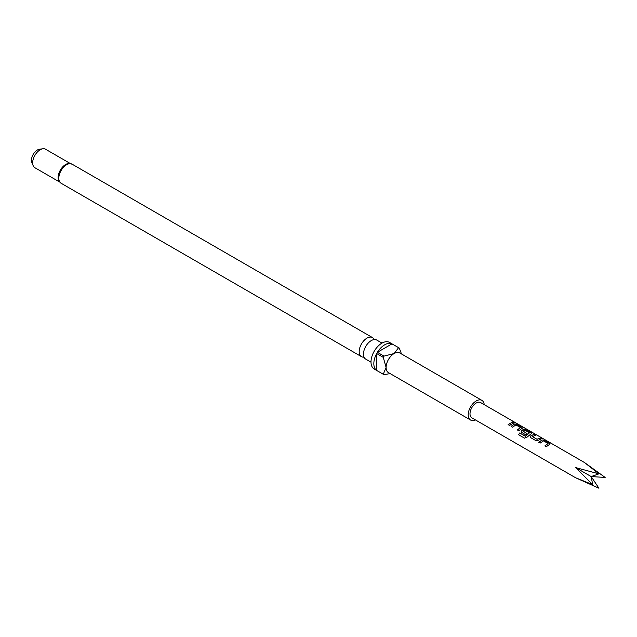 <?xml version="1.0" encoding="UTF-8"?>
<svg xmlns="http://www.w3.org/2000/svg" width="637" height="637" viewBox="0 0 637 637"><rect width="100%" height="100%" fill="white"/><g stroke="black" fill="none" stroke-linecap="round" stroke-linejoin="round"><path stroke-width="0.96" d="M515.811 422.888L514.115 422.323C513.486 421.734 513.868 421.821 515.277 422.578L515.922 423.119M364.038 357.142A11.012 6.354 -60 0 1 361.466 356.656A11.012 6.354 -60 0 1 359.778 347.834A11.012 6.354 -60 0 1 366.968 338.136A11.012 6.354 -60 0 1 372.478 337.586A11.012 6.354 -60 0 1 374.182 339.577M514.067 422.442C513.43 421.853 513.812 421.941 515.206 422.689L515.516 422.864M382.009 343.096L376.762 340.062A11.012 6.354 120 0 0 371.252 340.604A11.012 6.354 120 0 0 364.061 350.31A11.012 6.354 120 0 0 365.749 359.133L371.005 362.166M61.096 183.241A11.012 6.354 120 0 1 59.408 174.419A11.012 6.354 120 0 1 66.606 164.72A11.012 6.354 120 0 1 72.108 164.171L68.517 163.462A10.678 6.163 120 0 0 65.691 164.465A10.678 6.163 120 0 0 58.684 180.486L61.096 183.241L361.466 356.656M484.208 404.638A11.347 6.553 120 0 0 481.906 400.378L399.797 352.978A11.347 6.553 120 0 0 394.12 353.535A11.347 6.553 120 0 0 386.102 367.43A11.347 6.553 120 0 0 388.451 372.621L470.56 420.03A11.347 6.553 120 0 0 475.401 419.894M481.906 400.378A11.347 6.553 120 0 0 476.229 400.944A11.347 6.553 120 0 0 468.816 410.937A11.347 6.553 120 0 0 470.56 420.03M391.994 343.869L377.375 352.309A15.352 8.862 120 0 1 384.684 344.816A15.352 8.862 120 0 1 391.994 343.869L398.603 347.683A15.352 8.862 -60 0 1 398.969 347.874L389.526 342.419A15.352 8.862 120 0 0 381.85 343.184A15.352 8.862 120 0 0 371.825 356.712A15.352 8.862 120 0 0 374.182 369.006L383.617 374.46A15.352 8.862 -60 0 1 383.267 374.238L376.666 370.423A15.352 8.862 120 0 1 376.666 353.543L376.666 370.423M390.139 373.601L383.984 374.652A15.352 8.862 -60 0 1 383.617 374.46M377.375 352.309L383.984 356.123A15.352 8.862 -60 0 0 383.267 357.357L376.666 353.543M70.309 163.518L45.546 149.225A10.678 6.163 120 0 0 42.902 148.771L39.486 149.233A8.369 4.833 120 0 0 37.376 150.006A8.369 4.833 120 0 0 31.85 162.459L33.156 165.652A10.678 6.163 120 0 0 34.868 167.714L59.631 182.015M42.902 148.771A10.678 6.163 120 0 0 40.211 149.751A10.678 6.163 120 0 0 33.156 165.652M542.087 439.944L544.651 440.382L549.604 443.248L549.683 444.331L546.339 446.672L544.922 445.86L548.075 443.495L543.504 440.852L540.16 443.105L538.743 442.285L542.087 439.944L544.651 440.382M550.177 443.893L549.683 444.331M544.961 445.94L548.075 443.495M530.86 437.738L530.318 437.046L530.812 435.827L534.125 434.307L535.542 435.127L532.421 436.624L536.999 439.267L540.303 437.882L541.721 438.694L538.408 440.215L535.821 440.597L530.86 437.738M532.421 436.496L536.999 439.267M525.318 436.202L529.522 432.778L524.753 430.126L523.065 431.225L527.086 433.55L525.716 434.768L521.663 432.427L521.122 431.735L521.607 430.516L523.686 429.322L526.242 429.76L531.202 432.619L531.282 433.701L526.895 437.269L524.498 438.137L518.55 434.705L519.712 432.961L525.493 436.146M525.541 436.21L529.522 432.778M523.065 431.098L527.102 433.646M531.776 433.264L531.282 433.701M514.481 424.003L517.045 424.449L521.998 427.308L522.077 428.39L518.733 430.739L517.324 429.919L520.477 427.554L515.898 424.919L512.554 427.172L511.137 426.352L514.481 424.003L517.045 424.449M522.571 427.953L522.077 428.39M517.355 429.999L520.477 427.554M512.697 421.941L514.115 422.761L509.536 425.428L508.119 424.608L512.697 421.941L514.083 422.88M515.277 422.578L480.632 402.576A8.807 5.088 120 0 0 471.826 407.664A8.807 5.088 120 0 0 471.826 417.832L575.641 477.774L598.923 488.229L591.168 476.564L605.15 477.439L584.447 462.51L598.923 473.848L575.641 467.598L592.689 484.638L575.641 477.774M515.843 422.904L584.447 462.51M398.969 347.874A15.352 8.862 -60 0 1 399.311 348.089L401.485 353.949M398.603 347.683L394.12 353.535L383.984 356.123M383.267 357.357L386.102 367.43L383.267 374.238M598.923 473.848L591.168 476.564L592.689 484.638M591.168 476.564L575.641 467.598M508.151 424.688L512.666 422.06M511.177 426.432L514.465 424.123M517.005 424.568L521.998 427.308M521.966 427.427L522.061 428.51M524.562 438.176L518.614 434.745L519.712 432.961M519.76 433.025L525.366 436.265M521.138 431.775L521.623 430.612L523.67 429.434L526.21 429.879L531.202 432.619M531.162 432.746L531.266 433.821M530.334 437.086L530.812 435.827M537.015 439.371L540.303 437.882M540.272 438.001L541.689 438.821M530.828 435.931L534.125 434.307M534.093 434.434L535.502 435.246M538.783 442.373L542.071 440.063M544.611 440.509L549.604 443.248M549.572 443.368L549.667 444.443M72.108 164.171L372.478 337.586"/></g></svg>
